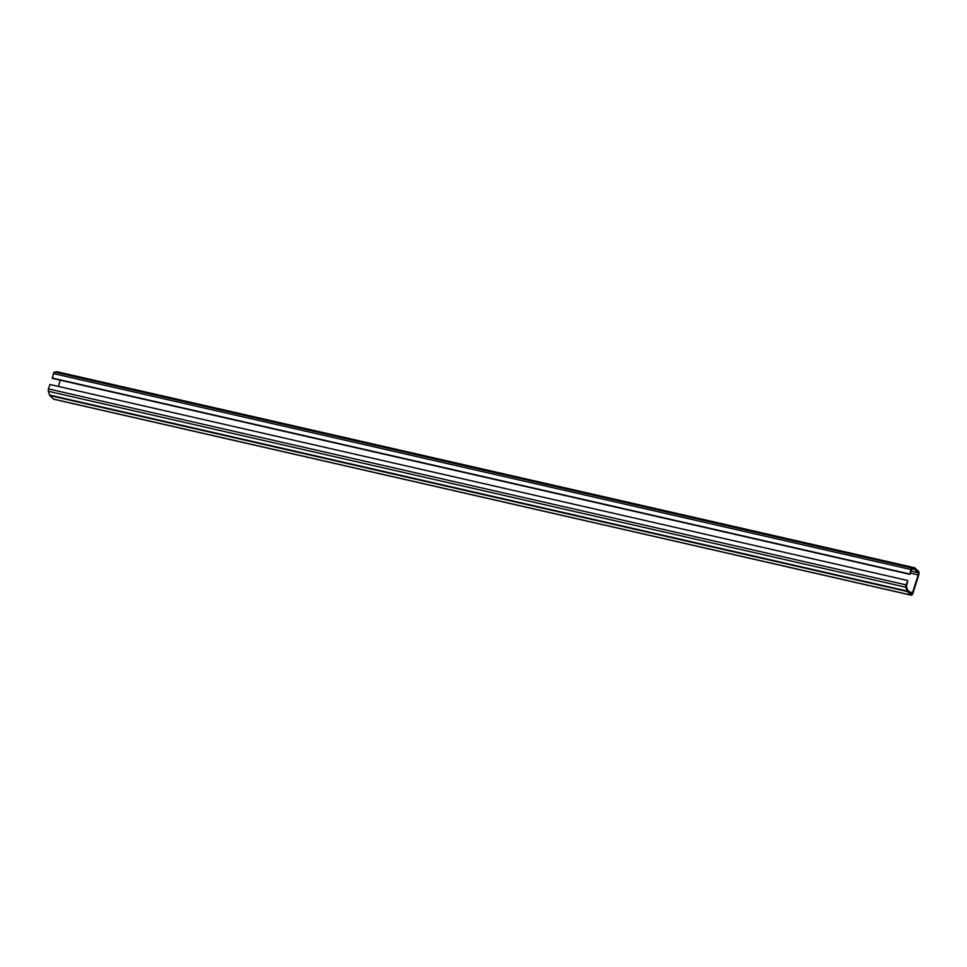<?xml version="1.0" encoding="UTF-8"?>
<svg xmlns="http://www.w3.org/2000/svg" width="967" height="967" viewBox="0 0 967 967"><rect width="100%" height="100%" fill="white"/><g stroke="black" fill="none" stroke-linecap="round" stroke-linejoin="round"><path stroke-width="1.45" d="M910.89 569.515A2.212 0.834 -77.1 0 1 911.966 568.004L914.456 567.738A3.167 1.197 -77.1 0 1 914.613 567.75A3.167 1.197 -77.1 0 1 914.842 567.883L918.614 571.449A3.167 1.197 -77.1 0 1 918.65 575.341L912.993 593.061A3.167 1.197 -77.1 0 1 911.301 595.213A3.167 1.197 -77.1 0 1 911.059 595.08L907.3 591.514A3.167 1.197 -77.1 0 1 907.022 591.018L905.825 587.247A2.212 0.834 -77.1 0 1 905.982 584.878L907.844 580.865L906.369 586.147L907.566 589.906A1.741 0.653 102.9 0 0 907.723 590.184L911.494 593.75A1.741 0.653 102.9 0 0 911.615 593.823A1.741 0.653 102.9 0 0 912.546 592.638L918.203 574.918A1.741 0.653 102.9 0 0 918.179 572.778L914.419 569.212A1.741 0.653 102.9 0 0 914.286 569.14A1.741 0.653 102.9 0 0 914.202 569.128L911.712 569.394L909.923 574.362L910.89 569.515L53.415 373.564L52.448 378.411L909.923 574.362M52 378L909.476 573.951M60.341 380.212L58.358 386.425M907.397 580.442L49.933 384.491L48.519 388.927A2.212 0.834 102.9 0 0 48.35 391.297L49.547 395.068A3.167 1.197 102.9 0 0 49.837 395.563L53.596 399.129A3.167 1.197 102.9 0 0 53.838 399.262A3.167 1.197 102.9 0 0 54.104 399.25M57.283 371.848A3.167 1.197 102.9 0 0 57.138 371.787A3.167 1.197 102.9 0 0 56.98 371.787L54.49 372.053A2.212 0.834 102.9 0 0 53.415 373.564M918.179 572.778L910.95 571.122M918.203 574.918L910.322 573.117M912.546 592.638L909.609 591.973M905.982 584.878L48.519 388.927M905.825 587.247L48.35 391.297M907.022 591.018L49.547 395.068M907.3 591.514L49.837 395.563M911.059 595.08L53.596 399.129M914.456 567.738L56.98 371.787M911.966 568.004L54.49 372.053M911.301 595.213L53.838 399.262M914.613 567.75L57.138 371.787"/></g></svg>
